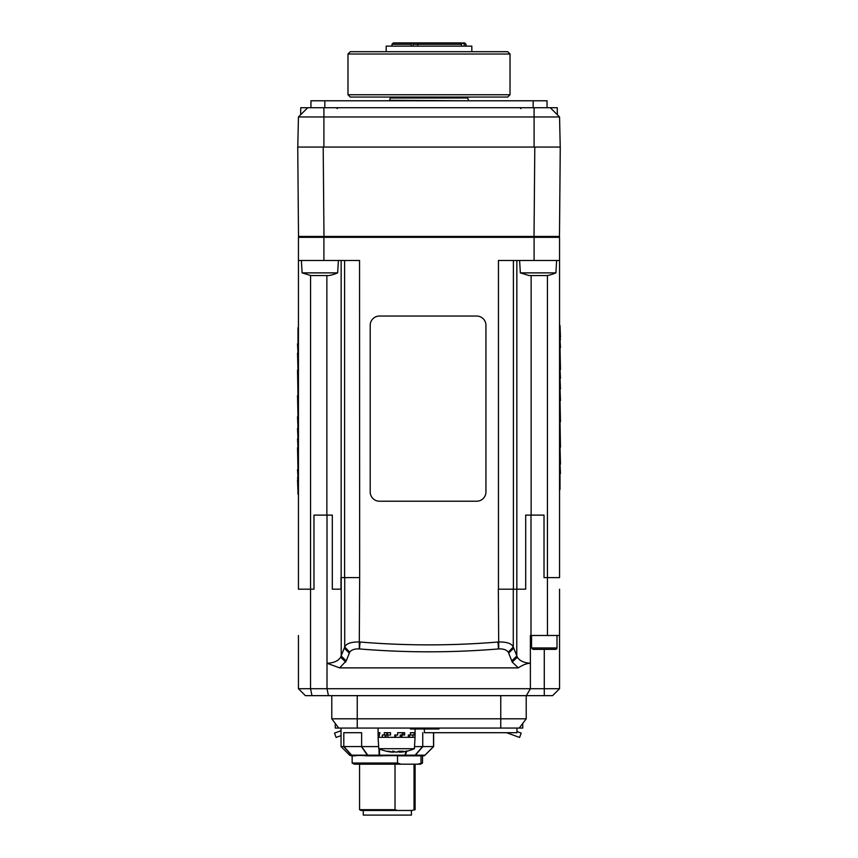 <?xml version="1.0" encoding="UTF-8"?>
<svg xmlns="http://www.w3.org/2000/svg" width="858" height="858" viewBox="0 0 858 858"><rect width="100%" height="100%" fill="white"/><g stroke="black" fill="none" stroke-linecap="round" stroke-linejoin="round"><path stroke-width="1.29" d="M510.017 54.011L507.7 51.695L350.3 51.695L347.983 54.011L510.017 54.011L510.017 94.755L347.983 94.755L347.983 54.011M347.983 94.755L350.3 97.061L507.7 97.061L510.017 94.755M547.05 107.711L547.05 100.772L310.95 100.772L310.95 107.711M323.981 237.334L323.981 236.422L298.52 236.422A0.922 0.922 0 0 0 299.442 237.334A0.922 0.922 0 0 1 298.52 236.422L297.737 147.061L534.802 147.061L534.019 236.422L323.981 236.422L323.198 147.061M558.558 237.334A0.922 0.922 0 0 0 559.48 236.422A0.922 0.922 0 0 1 558.558 237.334A0.922 0.922 0 0 0 559.48 236.422L534.019 236.422L534.019 237.334M559.48 236.422L560.263 147.061L534.802 147.061M298.445 237.334L323.906 237.334L323.906 260.489L298.445 260.489L298.445 237.334M534.094 237.334L559.555 237.334L559.555 260.489L534.094 260.489L534.094 237.334L323.906 237.334M531.542 647.972L557.003 647.972A1.384 1.384 0 0 1 555.619 649.367L532.936 649.367L531.542 647.972L531.542 635.478M337.644 272.876L302.123 272.876L310.735 275.536L329.022 275.536A37.033 37.033 0 0 0 337.644 272.876L338.406 260.489M555.877 272.876L520.356 272.876L528.978 275.536L547.265 275.536A37.033 37.033 0 0 0 555.877 272.876L556.638 260.489M500.761 695.656L500.761 718.811L526.222 718.811L526.222 695.656M335.253 728.067L335.253 723.412L335.253 728.067L338.76 728.067L335.253 723.412L338.76 728.067L500.761 728.067L500.761 718.811L331.778 718.811L331.778 700.289M331.778 695.656L331.778 718.811L338.76 728.067M544.272 695.656L552.606 695.656L559.555 688.717L530.383 688.717L526.372 695.656L544.272 695.656L544.272 649.367M530.383 688.717L298.445 688.717L305.394 695.656L526.372 695.656L530.383 688.717L530.383 635.478L559.555 635.478L559.555 688.717M341.227 577.606L341.227 656.027L346.224 660.875L339.693 667.878L518.307 667.878C522.833 664.853 526.866 663.32 530.383 663.266L530.383 663.245C524.024 662.859 519.68 660.853 517.363 657.228L513.277 646.996C511.7 643.479 506.724 641.816 498.337 641.988L497.951 642.02C451.962 645.827 405.995 645.827 360.049 642.02L359.663 641.988C351.276 641.816 346.289 643.479 344.723 646.996L340.637 657.228C338.213 660.992 333.665 662.998 327.005 663.255L327.005 688.717L328.453 695.656M339.682 667.889L327.005 663.255L327.005 515.111L332.314 515.111L332.314 589.178L341.055 589.178L341.055 577.606M346.224 660.875L349.699 652.155C351.501 649.796 354.686 648.723 359.266 648.916L359.481 648.938C405.802 652.777 452.155 652.777 498.519 648.938L498.734 648.916C503.314 648.723 506.499 649.796 508.301 652.155L512.237 662.076L518.318 667.878M323.906 260.489L359.545 260.489L359.663 577.606L340.98 577.606L340.98 589.178M498.337 589.178L498.734 648.916M534.094 260.489L498.455 260.489L498.455 589.178L525.686 589.178L525.686 515.111L544.015 515.111L544.015 577.606L547.436 577.606L547.468 635.478M298.445 260.489L298.445 589.178L313.985 589.178L313.985 515.111L327.005 515.111M559.555 589.178L559.555 635.478M559.555 260.489L559.555 577.606L547.436 577.606L547.436 275.504M557.357 114.779L557.239 107.711L307.711 107.711L298.445 116.967L559.555 116.967L560.231 147.061L559.555 116.967L550.289 107.711L559.555 116.967M298.445 116.967L297.769 147.061M307.711 107.711L300.761 107.711L300.643 114.779M460.725 43.458L461.25 42.9L412.516 42.9L413.063 44.284L461.497 44.284L460.21 42.9M461.25 42.9L466.033 44.284L466.033 46.139M466.033 44.284L464.65 42.9L462.955 42.9M411.776 42.9L393.35 42.9L391.967 44.284L411.229 44.284L411.776 42.9L412.516 42.9M413.063 44.284L413.063 46.139M413.063 97.061L413.063 97.994M418.157 42.9L417.599 46.139M464.242 44.284L464.242 46.139M411.229 46.139L411.229 44.284M461.497 46.139L461.497 44.284M464.242 97.061L464.242 97.994M411.229 97.994L411.229 97.061M417.599 97.061L417.599 97.994M461.497 97.994L461.497 97.061M468.35 100.311L467.728 97.994L390.272 97.994L389.65 100.311L468.35 100.772M559.555 316.044L559.555 501.222M560.017 473.455L560.017 489.446M560.017 464.146L560.478 473.455M560.017 447.157L560.478 464.146M560.017 421.75L560.478 447.157M560.017 400.504L560.478 421.75M560.017 388.91L560.478 400.504M560.017 378.26L560.478 388.91M560.017 369.53L560.478 378.26M560.017 347.704L560.478 369.53M560.017 339.714L560.478 347.704M560.017 337.366L560.478 339.714M560.017 325.504L560.478 337.366M379.461 316.044L476.683 316.044A9.256 9.256 0 0 1 485.939 325.3L485.939 491.966A9.256 9.256 0 0 1 476.683 501.222L379.461 501.222A9.256 9.256 0 0 1 370.206 491.966L370.206 325.3A9.256 9.256 0 0 1 379.461 316.044M297.983 494.272L298.445 316.044M297.983 343.801L297.983 327.81M297.983 353.121L297.522 343.801M297.983 370.109L297.522 353.121M297.983 395.506L297.522 370.109M297.983 416.763L297.522 395.506M297.983 428.346L297.522 416.763M297.983 438.996L297.522 428.346M297.983 447.726L297.522 438.996M297.983 469.551L297.522 447.726M297.983 477.541L297.522 469.551M297.983 479.89L297.522 477.541M297.983 491.752L297.522 479.89M471.825 51.695L471.825 46.139L386.175 46.139L386.175 51.695M378.078 728.067L378.078 735.006L378.11 732.7L379.922 732.7L378.871 737.322L382.282 737.322L382.282 735.006L384.287 735.006L384.287 732.7L390.519 732.7L390.519 735.006L387.859 735.006L387.859 737.322L394.777 737.322L394.777 735.006L397.672 735.006L397.672 732.7L404.665 732.7L404.665 735.006L401.962 735.006L401.962 737.322L408.344 737.322L408.344 735.006L410.424 735.006L410.424 732.7L414.082 732.7L414.082 735.006L412.923 735.006L412.923 737.322L415.025 737.322L415.111 728.989M378.164 737.322L378.164 735.006M379.922 732.7L378.11 732.7M386.765 732.7L386.765 735.006L387.537 735.006L387.537 732.7M386.765 735.006L384.287 735.006M378.871 735.006L378.11 735.006M410.553 735.006L410.424 732.7M397.672 735.006L397.672 732.7M411.411 810.467L411.411 815.1L363.266 815.1L363.266 810.467M397.254 810.467L360.95 810.467L359.556 809.673L395.012 809.673L397.254 810.467L411.786 810.467L415.111 809.673L415.111 764.178M415.111 809.673L411.786 810.467M422.522 763.019L420.517 764.178L417.599 764.178L422.522 763.019L422.522 755.844L413.91 755.844A2.317 2.145 -90 0 0 415.422 755.169A2.317 0.879 -139.3 0 1 415.111 755.169A2.317 1.705 90 0 1 413.91 755.844L404.665 755.844A2.317 1.115 -90 0 0 405.448 755.169L406.671 751.233M397.522 763.019L400.933 764.178L354.15 764.178L352.155 763.019L397.522 763.019L397.522 755.608L366.859 755.844C361.293 755.297 357.228 755.297 354.654 755.844L351.254 755.844L354.654 755.844M395.012 764.178L395.012 809.673M414.028 809.673L414.028 764.178M400.75 755.844L397.522 755.608M417.599 764.178L400.933 764.178M421.01 763.019L421.01 755.458M433.526 732.7L433.526 746.567L422.565 746.589L415.111 755.169L405.448 755.169A2.317 1.566 -162.2 0 1 404.89 755.169L379.719 755.169A2.317 1.652 177.7 0 1 379.129 755.169L379.483 755.844L382.271 755.844M422.737 732.7L422.737 746.567M361.465 746.589L367.31 755.169A2.317 1.233 -34 0 0 367.75 755.169L361.626 746.567L343.704 746.589L351.351 755.169A2.317 2.209 90 0 0 352.917 755.844A2.317 1.823 -90 0 1 351.63 755.169A2.317 0.772 138 0 1 351.351 755.169L349.624 755.169L351.254 755.844M366.859 755.844L379.483 755.844L379.515 749.013M378.968 748.787L379.129 755.169L367.75 755.169A2.317 1.201 -90 0 0 368.597 755.844A2.317 1.823 90 0 1 367.31 755.169L351.63 755.169L343.961 746.589M378.646 746.589L361.851 746.589M343.801 746.567L343.801 732.7L361.626 732.7L361.626 746.567M343.704 746.589L341.044 746.589L349.624 755.169M422.351 755.844L423.412 755.844A2.317 2.317 -90 0 0 425.042 755.169L433.526 746.567M423.412 755.844L424.924 755.169A2.317 2.145 90 0 1 423.402 755.844L422.522 755.844M422.833 746.589L415.422 755.169L424.924 755.169L433.633 746.589L425.053 755.169M422.565 746.589L414.543 746.589M398.713 755.844L404.665 755.844L406.102 751.361M526.222 718.811L519.24 728.067L522.747 728.067L522.747 723.412M500.761 728.067L519.24 728.067M516.956 728.067L516.956 732.7L424.367 732.7L424.367 728.989M438.974 728.067L438.974 728.989L410.478 728.989L410.478 728.067M436.304 728.067L436.304 728.989M432.293 728.067L432.293 728.989M428.743 728.067L428.743 728.989M426.061 728.067L426.061 728.989M422.061 728.067L422.061 728.989M418.5 728.067L418.5 728.989M415.83 728.067L415.83 728.989M341.044 730.716L334.502 733.097L336.089 737.44L341.044 735.638M506.542 732.7L519.594 737.44L521.181 733.097L516.956 731.563M382.282 737.322L387.859 737.322M392.235 751.94L392.235 752.155A45.024 31.907 -90 0 1 392.149 752.155A45.109 42.235 -90 0 1 392.009 752.134A45.109 42.235 -90 0 1 386.54 751.19A44.026 19.005 -90 0 0 388.695 751.19A45.109 38.835 90 0 0 393.854 752.155A45.024 44.755 90 0 0 393.972 752.155A45.088 7.003 -90 0 1 392.846 750.943A45.088 22.49 90 0 0 396.45 752.155A45.024 31.767 -90 0 0 396.535 752.155A45.109 15.852 -90 0 0 398.648 751.19A44.026 39.715 90 0 0 403.131 751.19A45.109 22.951 90 0 1 400.085 752.155A45.088 44.541 -90 0 0 407.218 750.943A45.088 39.082 90 0 1 400.943 752.155A45.024 31.907 90 0 0 401.029 752.155A45.109 42.235 90 0 0 401.179 752.134A45.142 45.142 0 0 0 414.414 748.702L378.775 748.702L378.078 737.322L378.871 737.322M415.025 737.322L414.414 748.702M408.344 737.322L412.923 737.322M394.777 737.322L401.962 737.322M399.217 751.447A45.088 22.49 -90 0 1 396.728 752.155A45.024 31.767 90 0 1 396.643 752.155A45.109 15.852 90 0 1 396.589 752.134M393.114 752.069L393.114 752.155A45.088 44.541 90 0 1 392.235 752.08M400.085 752.155A45.024 4.933 90 0 1 400.075 752.155L400.085 751.254L400.075 752.155M400.075 752.069A45.109 38.835 -90 0 1 399.335 752.155A45.024 44.755 -90 0 1 399.217 752.155L399.217 751.222M399.335 752.155L399.335 751.222M393.972 751.447L393.972 752.155M410.424 735.006L412.923 735.006M400.879 737.322L400.879 735.006L401.962 735.006M400.879 735.006L400.214 735.006L400.214 737.322M298.445 688.717L298.445 635.478M324.839 107.711L324.839 100.772M533.161 100.772L533.161 107.711M357.239 728.067L357.239 695.656M310.564 275.504L310.532 688.717L311.98 695.656M345.763 662.076L340.637 657.228M349.26 652.992L344.262 648.165M344.723 577.606L344.723 646.996L349.699 652.155M359.266 648.916L359.663 577.606M498.519 648.938L497.951 642.02M360.049 642.02L359.481 648.938M508.301 652.155L513.277 646.996L513.277 589.178M511.776 660.875L516.773 656.027L516.773 589.178M513.738 648.165L508.74 652.992M517.363 657.228L512.237 662.076M530.995 515.111L530.995 635.478M516.848 589.178L516.848 260.489M531.134 515.111L531.134 275.536M513.395 589.178L513.395 260.489M344.605 577.606L344.605 260.489M341.152 577.606L341.152 260.489M326.866 515.111L326.866 275.536M534.094 107.711L534.094 147.061M323.906 147.061L323.906 107.711M408.891 735.006L408.891 737.322M402.316 732.7L402.316 735.006M395.731 737.322L395.731 735.006M403.035 735.006L403.035 732.7M385.939 737.322L385.939 735.006M395.141 735.006L395.141 737.322M385.167 735.006L385.167 737.322M409.631 737.322L409.631 735.006M557.003 647.972L557.003 635.478M302.123 272.876L301.362 260.489M520.356 272.876L519.594 260.489M337.108 108.623L338.041 107.711L337.108 108.623M520.892 108.623L519.959 107.711L520.892 108.623M391.967 44.284L391.967 46.139M466.033 97.061L466.033 97.994M391.967 97.061L391.967 97.994M359.556 809.673L359.556 764.178M352.155 763.019L352.155 755.844M341.044 728.067L341.044 746.589M433.633 732.7L433.633 746.589M378.775 748.702A45.142 45.142 0 0 0 392.009 752.134"/></g></svg>

